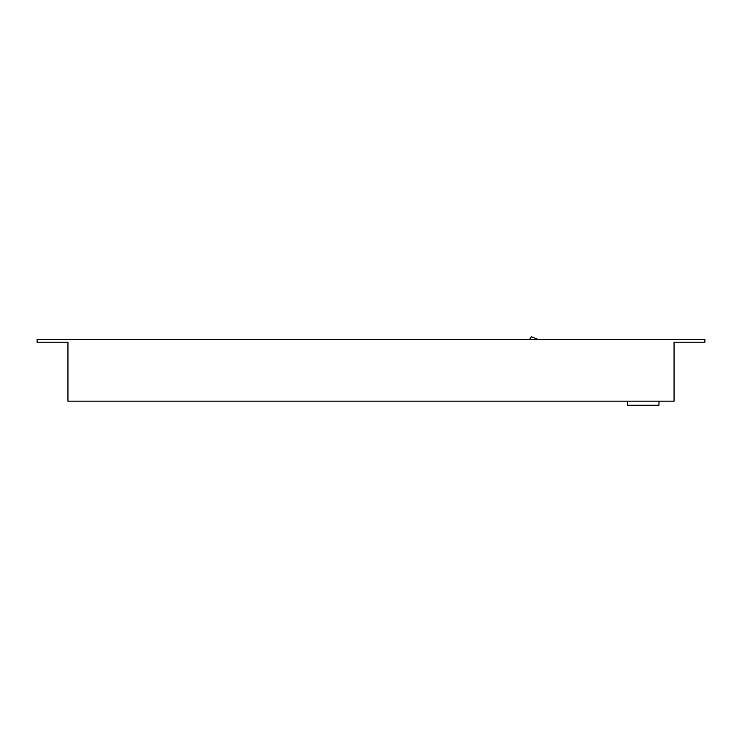<?xml version="1.0" encoding="UTF-8"?>
<svg xmlns="http://www.w3.org/2000/svg" width="742" height="742" viewBox="0 0 742 742"><rect width="100%" height="100%" fill="white"/><g stroke="black" fill="none" stroke-linecap="round" stroke-linejoin="round"><path stroke-width="1.11" d="M674.051 401.172L67.949 401.172L67.949 342.201L37.1 342.201L37.1 339.465L704.9 339.465L704.9 342.201L674.051 342.201L674.051 401.172M538.098 339.465L531.439 336.72L529.482 339.465M658.961 401.172L658.961 405.28L627.426 405.28L627.426 401.172"/></g></svg>
